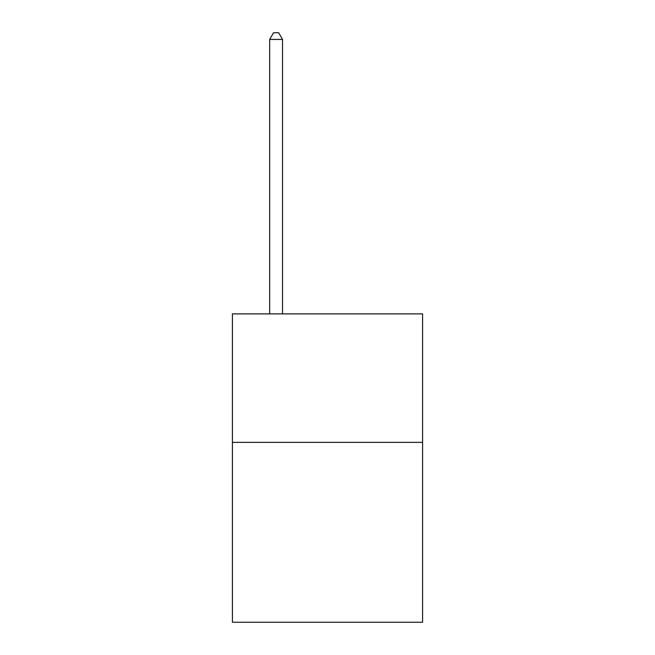 <?xml version="1.0" encoding="UTF-8"?>
<svg xmlns="http://www.w3.org/2000/svg" width="655" height="655" viewBox="0 0 655 655"><rect width="100%" height="100%" fill="white"/><g stroke="black" fill="none" stroke-linecap="round" stroke-linejoin="round"><path stroke-width="0.98" d="M422.581 442.371L422.581 622.25L232.419 622.25L232.419 313.884L422.581 313.884L422.581 442.371L232.419 442.371M282.526 313.884L282.526 39.431L269.68 39.431L269.68 313.884M269.68 39.431L273.536 32.75L278.678 32.75L282.526 39.431"/></g></svg>
